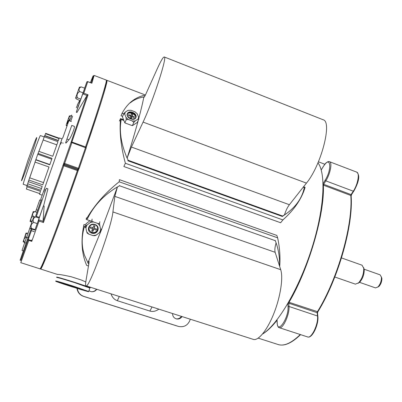 <?xml version="1.0" encoding="UTF-8"?>
<svg xmlns="http://www.w3.org/2000/svg" width="402" height="402" viewBox="0 0 402 402"><rect width="100%" height="100%" fill="white"/><g stroke="black" fill="none" stroke-linecap="round" stroke-linejoin="round"><path stroke-width="0.6" d="M40.456 268.601L40.667 269.003C41.843 270.028 59.607 223.929 78.606 169.473L78.099 170.84C57.501 229.813 39.481 275.822 40.692 267.817M78.767 169.016L78.943 168.513M86.199 147.499C100.133 106.741 108.203 80.124 106.932 80.32L106.56 80.586M57.627 274.445C58.652 274.229 63.189 275.003 71.249 276.762L81.179 279.953L85.792 281.948M262.556 334.012C277.465 324.932 298.636 289.52 311.465 249.481C324.354 209.437 326.243 173.558 317.972 162.855M78.636 169.076L78.847 168.473M89.872 287.777L79.807 284.018C68.089 280.139 54.089 276.038 56.958 277.31L56.963 277.31M91.505 221.231L86.169 219.417C94.324 205.296 105.324 192.759 119.173 181.794L277.631 237.828C279.722 247.516 280.415 257.084 279.707 266.541M88.47 265.988L86.641 265.39L85.822 263.335C81.671 252.722 80.948 240.295 83.646 226.06L85.742 226.763M277.631 237.828L276.827 235.426L119.419 179.664L119.173 181.794M85.726 225.06L83.973 224.467L83.882 224.909M83.646 226.06L83.973 224.467M86.169 219.417L86.485 217.839M303.58 186.734L305.123 187.312C301.711 198.824 294.299 209.698 282.892 219.924L125.374 163.267C120.927 146.76 119.309 131.866 120.515 118.59L123.57 119.731M145.016 95.807L144.006 95.42C139.509 96.43 135.363 98.435 131.57 101.445C127.942 104.339 124.776 108.289 122.072 113.299L121.022 115.746L122.635 116.344M123.68 113.897L122.072 113.299M282.892 219.924L280.631 222.743L123.841 166.523L125.374 163.267M120.515 118.59L119.474 121.017M138.273 120.324C135.338 131.203 131.615 143.81 127.097 158.142L131.424 147.052L289.385 204.724C287.435 207.301 285.802 210.673 284.49 214.839L286.767 213.341C296.45 206.151 302.289 197.563 304.289 187.578L303.224 187.186M131.424 147.052L143.077 122.082C152.886 101.58 167.589 56.2 164.292 56.968C163.247 56.828 160.931 60.712 157.343 68.616L145.856 94.058C144.871 96.219 144.253 97.269 143.996 97.209L143.911 96.837L144.418 96.842M138.71 118.685C141.072 109.806 142.78 102.58 143.836 97.003L143.911 96.837M289.385 204.724L306.43 183.121C321.108 165.624 332.514 121.53 323.173 119.776L323.042 119.726M127.841 160.74L128.077 160.247L282.681 216.04L282.34 216.467L127.841 160.74M127.097 158.142C121.032 143.961 119.077 131.072 121.228 119.469L123.861 120.449M286.767 213.341L282.34 216.467M143.836 97.003C138.62 97.756 134.127 99.691 130.348 102.796M284.49 214.839L282.681 216.04M128.077 160.247L127.173 157.981M276.053 242.763C278.697 250.396 279.852 258.129 279.521 265.963M100.942 231.095L87.927 262.762L89.033 261.24L89.038 262.617L85.983 280.722C85.45 283.887 85.465 285.596 86.028 285.832L253.26 339.368C258.285 341.137 267.265 330.198 273.873 313.454C280.506 296.751 283.365 277.656 280.712 269.682L275.144 252.305L114.836 196.372L117.404 187.025L119.5 185.764L275.29 240.677L276.089 242.873C274.893 247.064 274.576 250.21 275.144 252.305M86.028 285.832C88.646 289.736 111.701 226.517 112.917 211.934L114.836 196.372M101.138 230.597L117.404 187.025M275.179 240.341L275.29 240.677M119.535 185.463L119.5 185.764M87.927 262.762L84.611 255.511C81.505 246.722 81.4 237.23 84.289 227.029L85.842 227.552M117.414 186.93C103.741 195.07 93.706 205.779 87.319 219.055M88.772 264.194L87.907 262.878M77.32 104.957L79.686 100.485M79.777 100.52L77.908 103.897M71.38 115.665L71.737 115.022M65.591 142.871L66.064 143.042L68.903 139.76C71.064 137.61 75.486 126.389 74.249 126.339L71.762 125.424L65.591 142.871L71.762 125.424M61.727 142.911L61.868 142.504M63.069 142.936L62.923 143.343M69.516 120.876L71.611 115.751M72.596 116.113L70.732 121.319M77.45 108.198L78.47 105.389M76.279 107.766L77.546 105.043M61.993 138.886L40.823 199.085L41.28 199.859M40.823 199.085L42.195 195.186M60.26 143.881L61.114 142.695L60.556 144.278M67.601 122.982L68.898 120.645L62.933 137.539L62.074 138.725M43.587 205.93L47.918 188.845L46.285 188.282L45.768 189.684L45.13 189.945M44.833 190.071L43.868 190.488M34.873 230.12L38.642 219.783L43.029 221.316L63.521 163.961L64.024 164.966L77.671 169.785L78.083 169.081L64.35 164.232L43.441 222.532L43.029 221.336L44.145 206.12L43.411 205.874L39.105 218.07M63.521 163.961L70.687 143.419L63.431 164.187M70.687 143.419L87.033 95.44L82.757 93.947L86.897 81.792L84.626 88.169M80.189 100.676L76.249 112.213L76.963 112.475L87.018 95.465M71.35 121.545L68.898 120.645M28.849 180.046L42.748 184.845L48.999 166.996L34.994 162.081L35.773 159.875L49.773 164.795L52.039 158.358L38.069 153.418L38.823 151.328L52.778 156.267L57.948 141.685L44.24 136.76L44.632 135.765L58.31 140.68L59.064 138.6L45.496 133.715L45.677 133.343L59.205 138.213L59.325 137.926L62.003 138.891L42.205 195.191L39.507 194.266L40.491 191.342L26.738 186.623L27.06 185.578L40.848 190.312L42.2 186.412L28.326 181.634L35.085 162.117L29.713 177.825L43.527 182.598M39.723 193.593L26.336 189.015L27.13 186.759M56.823 144.846L43.175 139.961L44.24 136.76M38.069 153.418L35.773 159.875M43.175 139.961L38.919 151.358L43.175 139.961M45.496 133.715L44.753 135.806M28.391 181.654L27.06 185.578L23.291 184.292C21.909 185.593 40.105 133.851 40.426 135.575L44.185 136.926M38.642 219.783L43.411 205.874M76.249 112.213L82.757 93.947M86.897 81.792L87.742 81.691L83.832 93.209L88.063 94.802L71.888 142.057M68.903 139.76L66.983 139.067L68.903 139.765M70.501 129.002L68.018 136.087L70.501 129.002M37.813 154.273L51.742 159.197M35.904 159.639L49.858 164.549M44.838 135.605L58.385 140.474M27.703 183.799L41.466 188.528M20.753 260.431L31.768 229.597M28.457 239.039L28.416 239.622L31.376 240.592L31.416 240.009M34.341 231.668L31.391 230.688M39.356 217.366L36.416 216.382L46.285 188.282M36.17 217.085L36.416 216.382M45.607 190.111L45.768 189.684M78.681 169.317L78.124 169.81L79.099 168.609L86.214 147.966L71.903 142.64L64.642 163.438L78.38 168.297L85.726 147.011L72.084 142.097L71.903 142.64L71.059 142.569L72.079 142.112L85.726 147.011L86.214 147.976M79.083 168.589L78.38 168.297L78.083 169.081L79.088 168.584L86.214 147.966M63.973 165.096L63.415 164.247M87.033 95.44L88.063 94.802M82.787 93.877L83.832 93.209M43.441 222.532L39.034 221.06L38.627 219.844M39.034 221.06L31.758 241.386L31.376 240.592M91.355 83.058L87.742 81.691M31.758 241.386L28.798 240.416L28.416 239.622M41.099 200.362L35.713 216.035L36.446 216.281L36.165 217.085M45.627 190.136L36.446 216.281M35.713 216.035L36.989 212.372L34.778 211.628L33.23 211.573L30.044 221.286M31.929 229.145L20.788 260.441L20.1 260.22L23.341 250.858M31.2 228.884L20.1 260.22M37.723 210.231L36.301 209.754L39.768 199.91L41.17 200.387L36.974 212.367M31.17 228.874L23.386 250.873L22.02 250.426L26.607 237.296L28.045 237.768M36.301 209.754L35.547 211.884M29.894 227.959L26.607 237.296M334.821 276.998L355.388 284.149L358.624 282.822C362.132 278.626 363.835 273.782 363.735 268.29L362.051 265.204L341.509 257.923M381.377 276.877L381.87 278.37C381.935 281.36 381.011 283.998 379.086 286.279L377.785 287.118M359.504 282.32L375.543 287.912L378.016 286.902C380.367 284.108 381.503 280.882 381.423 277.219L380.136 274.862L364.091 269.194M363.614 267.541L364.212 269.496C364.307 274.29 362.82 278.516 359.75 282.179L358.087 283.304M182.056 316.575C180.644 318.57 178.769 319.344 176.423 318.892C173.895 318.057 172.604 316.268 172.548 313.53M158.865 309.148C155.82 311.294 152.825 311.932 149.891 311.068L117.309 300.686C114.354 299.676 112.248 297.39 110.982 293.822M77.29 288.47C77.933 292.41 80.134 295.063 83.892 296.43L83.561 296.38C79.792 295.003 77.601 292.334 76.983 288.375M178.533 326.429L83.892 296.43M178.438 326.389L178.764 326.484C184.116 327.409 187.86 325.293 189.995 320.133L190.282 319.208M88.942 290.696L90.973 291.631C93.39 292.048 95.334 291.264 96.797 289.279M177.709 326.208L83.561 296.38M181.367 316.354C180.141 318.198 178.453 319.032 176.297 318.861M91.566 291.731C93.651 291.751 95.284 290.897 96.47 289.174M30.11 228.235L29.879 227.939L33.778 216.859L35.597 216.894C33.205 218.125 32.562 219.959 33.673 222.396C31.195 223.834 30.487 225.859 31.532 228.462C30.296 228.165 29.874 228.155 30.266 228.426L34.894 230.125L39.16 218.085L35.597 216.894M37.255 223.592L33.673 222.396M35.105 229.642L31.532 228.462M75.832 98.319L75.596 97.998L79.395 87.189L81.279 86.907C79.053 87.807 78.511 89.355 79.651 91.55C77.219 93.023 76.48 95.123 77.43 97.852C75.827 97.746 75.46 98.118 76.325 98.977L80.269 100.701L84.696 88.194L81.279 86.907M83.088 92.842L79.651 91.55M80.862 99.133L77.43 97.852M66.315 125.434L66.119 125.173L69.365 115.932L70.953 115.751C69.033 116.58 68.551 117.947 69.516 119.851C67.913 120.731 67.174 122.042 67.31 123.786M66.596 125.816L66.832 125.143M69.837 119.972L69.516 119.851M71.501 115.952L70.953 115.751M26.497 237.622L25.859 237.411C24.974 235.537 25.472 234.125 27.351 233.175L25.999 233.065L23.155 241.753M27.984 233.381L27.351 233.175M24.894 242.18L24.256 241.974C23.401 240.004 23.939 238.481 25.859 237.411M24.793 242.466L23.231 241.843L24.256 241.974M34.341 216.693L33.13 216.286C32.13 214.206 32.678 212.653 34.778 211.628M32.065 221.723L31.311 221.472C30.361 219.231 30.969 217.502 33.13 216.286M31.899 222.19L30.19 221.462L31.311 221.472M124.71 114.168L126.042 117.454L128.328 119.479L132.429 121.007L135.288 120.901L138.002 119.143L138.439 118.178L138.564 117.037L137.213 113.781L134.951 111.781L130.901 110.264L128.052 110.344L125.308 112.068L124.71 114.168L123.791 113.645L125.308 112.068M128.328 119.479L126.238 119.68L124.846 122.891L122.414 116.866L123.791 113.645M126.238 119.68L126.042 117.454M124.846 122.891L132.348 125.675L133.771 122.489L132.429 121.007M135.288 120.901L133.771 122.489M132.348 125.675L137.323 122.424L138.76 119.243L138.002 119.143M138.564 117.037L138.76 119.243M132.127 115.922L132.575 114.289L131.429 113.856L130.977 115.49L128.665 114.625L128.439 115.444L130.745 116.309L130.293 117.952L131.449 118.384L131.901 116.741L134.203 117.605L134.429 116.781L132.127 115.922L131.238 117.947L131.685 116.314L130.766 115.967M130.977 115.49L130.635 116.268M131.901 116.741L131.218 118.299M134.429 116.781L134.087 117.56M132.575 114.289L131.685 116.314M85.882 227.894L86.742 231.914L88.872 234.19L93.078 235.597L96.249 235.105L99.616 232.517L100.681 229.748L99.852 225.723L97.731 223.427L93.505 221.994L90.309 222.487L86.938 225.105L85.882 227.894L85.611 225.708L86.938 225.105M97.731 223.427L99.57 223.537L99.852 225.723M99.827 221.688L99.57 223.537M92.113 219.065L91.812 220.904L93.505 221.994M89.988 220.713L85.948 223.844L85.611 225.708M90.309 222.487L91.812 220.904M88.872 234.19L87.189 233.095L86.742 231.914M96.249 235.105L94.917 235.688L93.078 235.597M101.344 229.05L101.093 230.934L99.616 232.517M100.681 229.748L101.093 230.934M94.143 228.18L94.967 226.014L93.777 225.612L92.947 227.778L90.561 226.974L90.148 228.055L92.535 228.864L91.711 231.024L92.902 231.426L93.726 229.266L96.113 230.07L96.525 228.989L94.143 228.18L94.731 225.934M92.138 229.909L93.093 230.23L94.143 228.155M92.535 228.864L92.721 227.703M92.902 231.426L93.093 230.23M93.726 229.266L93.912 228.075M96.113 230.07L96.284 228.904M143.077 122.082L306.43 183.121M112.917 211.934L280.712 269.682M78.099 170.845L78.41 169.739L77.671 169.785L77.38 170.548L78.083 170.825C58.652 225.813 41.823 271.239 39.888 268.802C40.481 271.38 58.064 225.834 77.38 170.548L62.858 165.463M28.798 240.416L20.768 262.672L39.888 268.802M91.169 82.928C94.184 73.491 93.927 73.395 90.4 82.636M78.058 170.81L78.47 169.634M85.546 146.946C99.44 106.334 107.5 79.862 106.264 80.068L106.239 80.058M91.998 80.335L94.128 75.43L91.867 83.254M86.219 148.011L85.726 147.026M64.642 163.438L64.35 164.232L63.843 163.222L64.642 163.438M317.163 312.701L288.792 303.203L288.998 306.48L317.5 315.992L317.163 312.701L317.394 311.796C337.891 278.646 353.142 224.572 350.79 195.457L323.399 185.186C324.645 214.125 308.917 268.581 289.038 302.294L317.871 311.791L317.52 312.997L317.163 312.701M277.063 319.761L277.204 322.927C277.375 334.765 288.958 317.731 288.028 306.741L287.832 303.59M323.077 183.538L325.143 180.222C332.575 168.589 330.313 154.589 323.228 166.699L321.218 169.981M288.028 306.741L288.998 306.48C289.772 314.284 282.762 329.489 279.279 327.685L307.641 336.936C311.5 338.861 318.61 323.846 317.5 315.992L317.861 316.289C318.927 324.158 312.203 338.871 307.641 336.936M277.023 320.304C271.802 326.856 266.973 331.434 262.531 334.037M300.585 334.635C291.726 343.187 284.224 346.479 278.073 344.509C284.033 346.454 291.43 343.127 300.274 334.534M320.565 167.935L321.248 169.87M323.349 166.503L323.288 166.534C325.937 162.609 328.022 161.001 329.555 161.72C332.484 162.448 330.278 173.986 325.826 180.86L353.288 191.206C357.896 184.458 359.906 172.955 356.69 172.111L356.644 172.096M325.143 180.222L325.826 180.86L323.675 184.312L351.062 194.593L353.288 191.206L353.76 191.221L351.539 194.608L351.062 194.593L350.79 195.457L351.127 195.759C353.514 224.919 338.333 278.722 317.871 311.791L317.942 311.671M288.686 302.118L289.038 302.294L288.792 303.203L288.008 303.289M323.087 183.885L323.675 184.312L323.399 185.186L323.118 185.131M321.258 169.915L323.228 166.639M279.279 327.685C278.219 327.605 277.516 326.133 277.159 323.278L277.204 322.927M353.83 191.116L353.76 191.221C357.298 184.83 361.177 175.955 356.69 172.111L329.555 161.72M351.604 194.503L351.142 195.985M317.54 313.218L317.881 316.51M44.255 191.734L44.984 191.985M28.205 237.401L28.944 237.642M27.567 239.215L28.306 239.456M26.14 243.165L24.713 242.697M36.783 137.65C35.904 142.69 21.105 184.156 21.482 180.513L27.954 160.297L34.461 142.499C35.994 138.67 36.773 137.052 36.783 137.65M149.891 311.068L152.016 306.957M119.309 296.485L117.309 300.686M130.75 118.897C124.851 116.721 126.746 110.103 132.565 112.344C138.394 114.48 136.625 121.113 130.75 118.897M131.595 119.153L135.258 118.469C138.524 115.691 130.74 110.143 127.851 113.188C126.645 114.686 127.067 116.299 129.107 118.027M135.258 118.469C135.117 119.213 133.62 119.329 130.766 118.811C127.685 116.57 126.494 115.088 127.193 114.359L127.806 113.289C130.258 110.635 137.318 114.645 135.755 117.796M134.243 119.022C140.027 115.59 126.092 109.259 127.429 115.932M91.646 233.145C85.566 231.165 88.882 222.381 94.947 224.477C101.028 226.502 97.666 235.225 91.646 233.145M91.767 232.753C96.259 233.255 98.259 231.446 97.766 227.331C95.967 222.035 86.686 224.768 88.817 229.964L91.767 232.753M98.008 229.316C97.123 232.24 95.043 233.366 91.777 232.693L88.827 229.909L88.757 227.371L88.817 229.964C87.948 228.361 88.636 226.683 90.882 224.934C94.465 223.984 96.761 224.783 97.766 227.331M91.897 232.301C97.163 234.125 100.098 226.492 94.787 224.728C89.485 222.894 86.586 230.572 91.897 232.301M73.501 286.505L56.245 281.32C53.752 280.767 60.933 283.279 70.883 286.46L87.792 291.545C88.887 291.777 88.289 291.475 85.993 290.641L73.501 286.505M89.827 288.048L74.812 282.696C62.325 278.762 56.345 277.053 56.868 277.576M55.687 281.033C55.144 280.561 61.119 282.299 73.616 286.234L88.676 291.49M57.566 277.546C50.114 274.39 97.314 289.395 89.294 287.626M145.408 95.018L106.932 80.32M57.732 274.526L40.567 269.023M89.973 287.616L90.128 287.149M164.292 56.968L323.173 119.776M86.174 147.433C98.646 109.967 107.61 84.345 106.264 80.068L94.128 75.43L93.174 76.36M72.084 142.097L71.531 142.107M91.611 83.093L87.485 81.531M278.073 344.509L258.22 338.137M324.881 164.267L318.419 161.8M277.013 319.982L277.149 323.052M44.908 189.87L45.632 190.116M381.87 278.37L381.423 277.219M379.086 286.279L378.016 286.902M364.212 269.496L363.735 268.29M359.75 282.179L358.624 282.822M178.764 326.484L178.031 326.308M93.535 235.622L95.817 235.296M56.612 281.681L81.048 289.616L88.646 291.716L89.882 287.882L86.319 286.239L76.898 283.078L64.305 279.149L57.662 277.305L56.918 277.405"/></g></svg>
